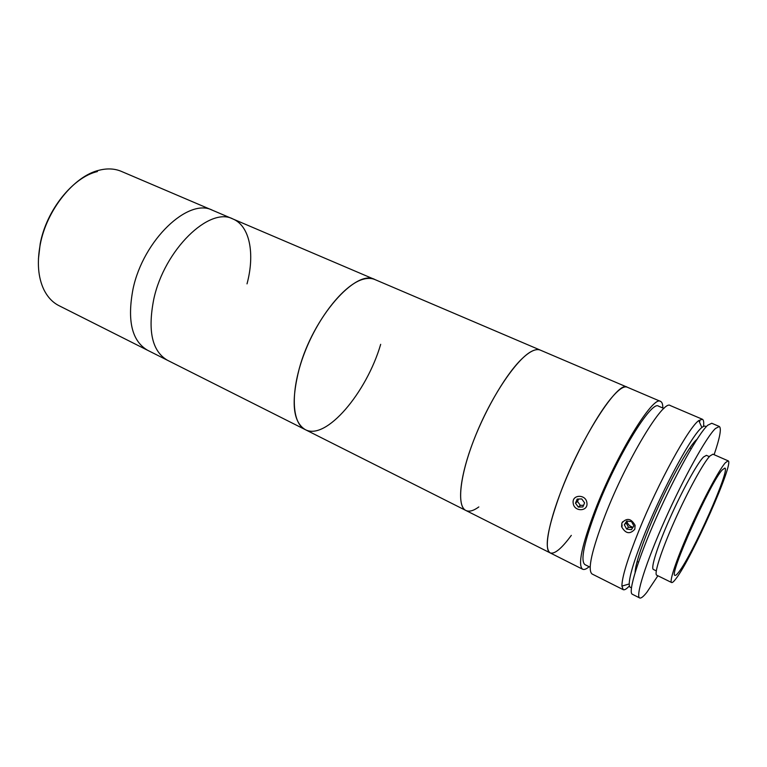 <?xml version="1.0" encoding="UTF-8"?>
<svg xmlns="http://www.w3.org/2000/svg" width="767" height="767" viewBox="0 0 767 767"><rect width="100%" height="100%" fill="white"/><g stroke="black" fill="none" stroke-linecap="round" stroke-linejoin="round"><path stroke-width="1.15" d="M38.436 258.891L40.2 243.801C46.413 210.072 73.076 177.11 97.428 171.549M121.349 171.377C114.734 168.567 107.342 168.184 99.154 170.226C74.111 175.921 46.605 209.918 40.2 244.683C36.902 262.4 38.101 277.328 43.786 289.456C47.506 297.021 52.568 302.428 58.982 305.669L147.571 350.26C131.886 341.066 127.034 320.683 133.007 289.092C143.189 239.975 188.557 197.32 212.574 210.292L121.349 171.377M380.681 344.335C366.636 392.608 326.013 440.939 305.237 429.616C292.869 422.032 290.875 401.707 299.245 368.649C313.07 317.049 356.166 268.536 374.919 279.562L232.957 218.988C249.927 226.016 255.047 254.05 247.012 283.867M478.829 506.929C473.488 510.841 469.164 512.02 465.866 510.467L167.369 360.222C152.067 351.219 147.542 330.826 153.803 299.044C164.426 249.611 209.554 206.246 232.957 218.988L212.574 210.292C188.557 197.32 143.189 239.975 133.007 289.092C127.034 320.683 131.886 341.066 147.571 350.26L167.369 360.222C152.067 351.219 147.542 330.826 153.803 299.044C164.426 249.611 209.554 206.246 232.957 218.988M705.985 426.998C705.333 425.627 703.962 425.8 701.872 427.516C692.438 434.285 663.733 486.863 645.421 532.02C634.798 558.299 629.4 575.605 629.218 583.955C629.256 586.669 630.004 587.829 631.481 587.436M629.419 585.911C626.562 588.998 624.491 590.245 623.197 589.66L621.912 586.103C621.922 577.33 627.531 558.99 638.729 531.1C658.076 483.105 688.708 427.372 698.795 420.556L702.342 419.242C703.627 419.846 704.01 422.243 703.492 426.414M623.197 589.66L592.066 573.984C587.321 570.121 591.712 550.485 605.23 515.069C626.85 459.404 663.484 399.08 670.281 405.561L702.342 419.242M621.874 523.036C626.744 517.572 631.164 518.339 635.105 525.347L634.817 529.23C629.928 534.57 625.517 533.717 621.586 526.67L621.874 523.036M627.003 521.637C627.943 524.58 629.947 526.45 633.015 527.255M590.159 567.235L584.924 564.608C580.168 560.792 584.109 542.173 596.736 508.77C616.86 456.423 651.634 399.914 658.508 406.155L663.886 408.466M589.123 566.717C586.314 569.114 584.147 569.958 582.632 569.239C577.599 565.231 581.76 545.567 595.096 510.218C616.428 454.678 653.331 394.765 660.569 401.419C662.094 402.119 662.841 404.314 662.832 408.015M571.319 535.376C561.597 548.606 554.531 554.445 550.131 552.882C544.148 548.415 547.513 528.626 560.207 493.526C580.6 438.417 618.365 379.914 627.109 387.143L374.919 279.562C371.765 278.21 368.112 278.038 363.97 279.044C345.524 283.244 318.871 315.505 304.585 352.734C290.175 389.962 291.345 423.106 305.237 429.616M635.105 572.479C635.364 565.174 640.004 550.39 649.016 528.137C664.51 490.008 688.689 445.598 696.896 439.424M728.132 460.833L712.946 454.189L709.945 455.982C703.425 462.702 687.625 491.522 674.461 521.119C661.259 550.744 653.772 574.119 656.734 575.212L671.614 582.527C672.362 582.843 673.8 581.587 675.919 578.759C691.585 558.827 734.7 461.849 728.132 460.833L725.352 462.75C719.178 469.663 703.54 498.771 690.242 528.511C676.897 558.28 669.006 581.616 671.614 582.527M722.332 469.835C710.549 481.839 668.086 576.813 675.027 575.355C675.679 575.634 676.906 574.56 678.737 572.144C692.448 554.877 730.721 468.81 724.853 468.071L722.332 469.835M714.115 454.697C719.916 437.641 721.642 428.235 719.312 426.481L711.757 423.259L707.682 425.254C698.478 433.566 675.698 474.035 656.801 516.603C637.847 559.21 627.722 592.575 632.344 594.262L639.678 597.953C641.02 598.528 643.408 596.649 646.849 592.316L657.885 575.777M719.312 426.481L715.39 428.552C706.417 436.998 683.761 477.668 664.768 520.342C645.718 563.055 635.306 596.4 639.678 597.953M709.35 456.633L706.407 455.349L703.464 457.046C697.165 463.421 682.199 490.554 669.84 518.406C657.434 546.286 650.493 568.376 653.407 569.469L656.284 570.888M624.328 524.753L626.649 529.067L631.423 529.681L633.878 525.961L631.538 521.627L626.764 521.033L624.328 524.753L626.16 522.931L628.47 527.217L626.649 529.067M627.348 521.109L626.16 522.931M628.47 527.217L632.689 527.754M622.536 521.819L622.2 522.711M621.941 524.455L622.123 526.143M586.889 502.788C585.93 493.833 571.588 494.379 573.208 503.238C574.119 512.107 588.462 511.714 586.889 502.788M577.187 499.096L575.48 503.162L578.318 507.083L582.882 506.939L584.598 502.864L581.741 498.933L577.187 499.096M578.548 499.049L577.532 501.465L575.48 503.162M577.532 501.465L580.36 505.367L583.582 505.261M580.36 505.367L578.318 507.083M582.632 569.239L550.131 552.882C543.947 550.035 548.031 524.906 561.434 490.334C574.799 455.799 595.528 417.392 610.254 399.329C618.087 389.818 623.705 385.753 627.109 387.143L660.569 401.419M465.866 510.467C457.487 506.498 459.04 481.024 471.13 447.247C483.172 413.518 504.092 376.885 520.381 360.337C529.057 351.622 535.702 348.218 540.332 350.126C538.146 349.196 535.424 349.512 532.154 351.085C517.648 357.796 492.673 394.056 476.403 433.595C460.027 473.153 456.221 506.143 465.866 510.467L550.131 552.882M701.872 427.516L698.795 420.556M699.437 422.003L699.878 421.112M629.218 583.955L621.912 586.103M637.128 561.492L638.489 562.163M689.811 448.053L691.192 448.666"/></g></svg>
